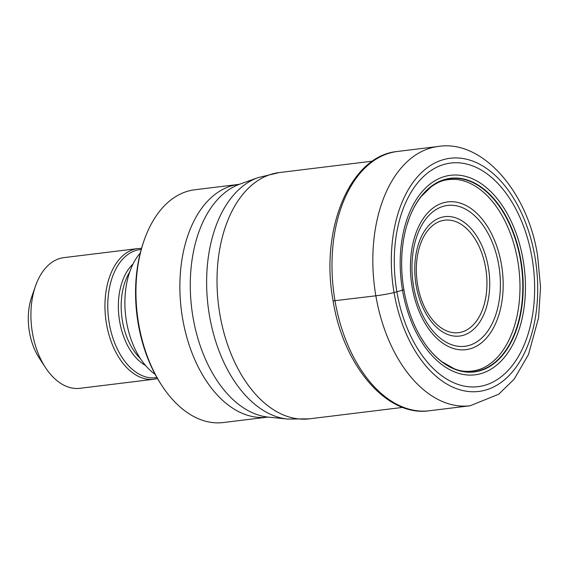 <?xml version="1.0" encoding="UTF-8"?>
<svg xmlns="http://www.w3.org/2000/svg" width="569" height="569" viewBox="0 0 569 569"><rect width="100%" height="100%" fill="white"/><g stroke="black" fill="none" stroke-linecap="round" stroke-linejoin="round"><path stroke-width="0.85" d="M532.036 257.864A112.641 69.347 -97 0 1 483.401 385.675A112.641 69.347 -97 0 1 396.885 291.84A112.641 69.347 -97 0 1 445.52 164.028A112.641 69.347 -97 0 1 532.036 257.864M403.898 289.813A97.541 60.051 -97 0 0 420.562 336.898A97.541 60.051 -97 0 0 493.785 363.719A97.541 60.051 -97 0 0 520.941 260.389A97.541 60.051 83 0 0 466.815 179.825A97.541 60.051 83 0 0 406.878 225.246A97.541 60.051 83 0 0 403.898 289.813L394.047 292.566A117.463 72.313 83 0 0 484.269 390.419A117.463 72.313 83 0 0 534.988 257.131A117.463 72.313 83 0 0 444.759 159.277A117.463 72.313 83 0 0 394.047 292.566A13.165 0.797 170.3 0 1 375.846 295.809L333.1 300.901C319.735 229.656 349.914 155.686 397.482 151.461A130.628 80.421 83 0 0 335.006 300.816A130.628 80.421 83 0 0 429.268 410.768L470.108 405.768A130.628 80.421 -97 0 1 375.846 295.809A130.628 80.421 -97 0 1 438.329 146.453C482.092 139.369 528.032 191.582 537.669 256.171L540.55 287.331L538.566 317.843L528.48 354.558L514.141 379.203L498.686 394.239L470.108 405.768M238.667 184.392L194.747 189.776A117.257 72.192 83 0 0 189.292 190.793A117.257 72.192 83 0 0 144.121 240.381A117.257 72.192 83 0 0 138.658 323.846A117.257 72.192 83 0 0 161.93 385.668A117.257 72.192 83 0 0 223.276 422.547L267.202 417.162A117.257 72.192 -97 0 1 182.585 318.462A117.257 72.192 -97 0 1 182.564 318.341A117.257 72.192 -97 0 1 238.667 184.392L239.855 184.128A118.508 72.96 83 0 0 192.991 317.161A118.508 72.96 83 0 0 193.012 317.282A118.508 72.96 83 0 0 268.412 417.134L287.594 419.061A122.79 75.599 -97 0 1 287.594 419.061A122.79 75.599 -97 0 1 209.463 315.596A122.79 75.599 -97 0 1 257.963 177.642A122.79 75.599 -97 0 1 257.999 177.628L279.215 172.585A124.042 76.367 83 0 0 219.89 314.415A124.042 76.367 83 0 0 309.401 418.834L402.71 407.397M144.121 240.381L143.559 242.003A114.789 70.67 83 0 0 138.21 323.711A114.789 70.67 83 0 0 160.991 384.231L161.93 385.668M140.273 252.985A69.944 43.059 83 0 0 126.503 321.684A69.944 43.059 83 0 0 155.152 374.374M32.433 332.893A65.826 40.527 83 0 0 45.492 367.602A65.826 40.527 83 0 0 79.93 388.307L153.979 379.231A65.826 40.527 -97 0 1 106.474 323.818A65.826 40.527 -97 0 1 137.961 248.553L63.913 257.629A65.826 40.527 83 0 0 60.855 258.198A65.826 40.527 83 0 0 35.498 286.036A65.826 40.527 83 0 0 32.433 332.893M35.498 286.036L31.729 296.847A49.368 30.399 83 0 0 29.432 331.99A49.368 30.399 83 0 0 39.233 358.022L45.492 367.602M406.878 225.246L409.324 217.97A97.263 59.88 83 0 1 469.368 181.084A97.263 59.88 83 0 1 520.557 260.46A97.263 59.88 -97 0 1 495.841 361.571A97.263 59.88 -97 0 1 424.694 343.363C429.609 350.547 435.306 356.635 441.793 361.635L453.898 368.563C462.092 372.183 471.054 372.325 480.805 368.982A96.659 59.51 -97 0 0 517.754 260.851A96.659 59.51 83 0 0 457.59 179.569C444.595 178.517 438.393 181.817 431.153 186.781L421.039 196.71C415.953 203.389 412.048 210.48 409.324 217.97A97.263 59.88 83 0 0 408.03 221.604M420.562 336.898L424.694 343.363A97.263 59.88 -97 0 1 422.554 340.155M523.117 259.898A100.514 61.886 -97 0 1 479.717 373.954A100.514 61.886 -97 0 1 402.511 290.218A100.514 61.886 83 0 1 445.904 176.162A100.514 61.886 83 0 1 523.117 259.898M129.718 272.018A54.716 33.692 83 0 0 122.442 321.001A54.716 33.692 83 0 0 140.308 358.449M145.515 365.447A55.982 34.467 -97 0 1 119.654 321.442A55.982 34.467 -97 0 1 133.075 263.966M141.219 249.45A64.56 39.752 83 0 0 109.262 323.377A64.56 39.752 83 0 0 156.923 377.567M412.134 287.018A74.439 45.833 83 0 0 469.311 349.032A74.439 45.833 83 0 0 501.453 264.564A74.439 45.833 83 0 0 444.275 202.55A74.439 45.833 83 0 0 412.134 287.018M498.729 264.969A70.961 43.692 83 0 0 444.197 206.063A70.961 43.692 83 0 0 413.613 286.57A70.961 43.692 83 0 0 413.649 286.762A70.961 43.692 83 0 0 468.18 345.675A70.961 43.692 83 0 0 498.764 265.161A70.961 43.692 83 0 0 498.729 264.969M488.358 267.394A60.15 37.035 -97 0 1 462.327 335.546A60.15 37.035 -97 0 1 416.159 285.425A60.15 37.035 -97 0 1 416.138 285.304A60.15 37.035 -97 0 1 442.17 217.159A60.15 37.035 -97 0 1 488.337 267.281A60.15 37.035 -97 0 1 488.358 267.394M417.625 284.863A56.672 34.894 -97 0 1 442.149 220.651A56.672 34.894 -97 0 1 485.649 267.878A56.672 34.894 -97 0 1 485.663 267.992A56.672 34.894 -97 0 1 461.139 332.196A56.672 34.894 -97 0 1 417.639 284.969A56.672 34.894 -97 0 1 417.625 284.863M397.482 151.461L438.329 146.453M429.268 410.768C386.685 417.113 343.292 365.554 333.1 300.901M279.215 172.585L372.531 161.148M239.855 184.128L257.999 177.628M309.401 418.834L287.594 419.061M267.202 417.162L268.412 417.134M141.532 248.354L137.961 248.553M153.979 379.231L157.492 378.563"/></g></svg>
